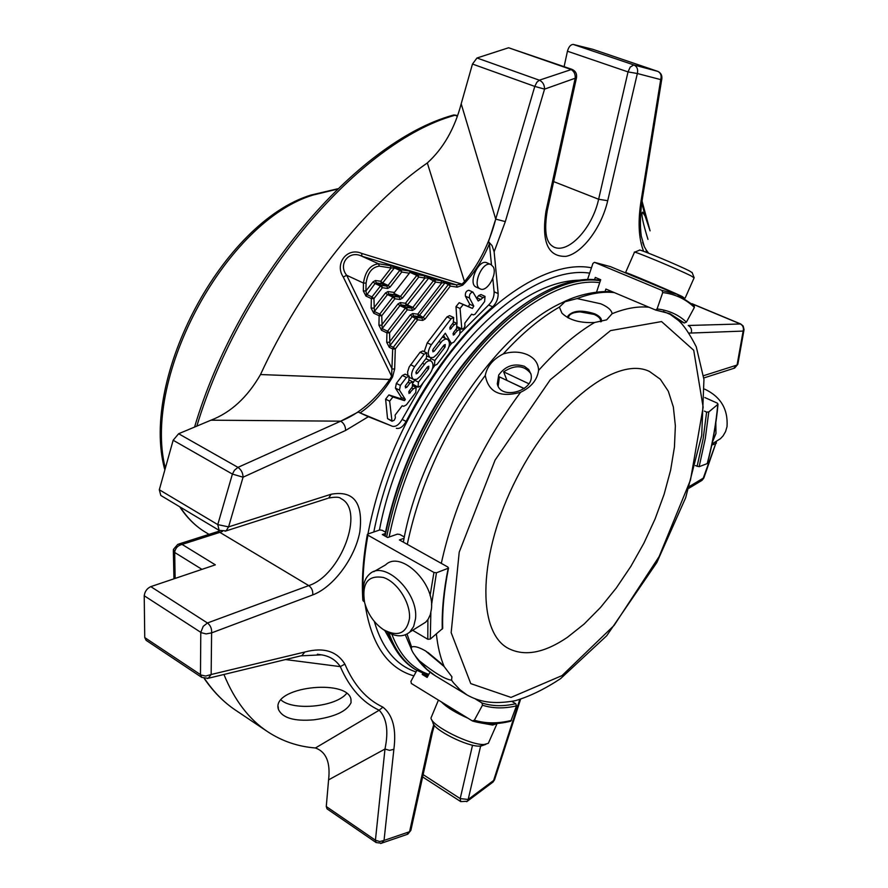 <?xml version="1.0" encoding="UTF-8"?>
<svg xmlns="http://www.w3.org/2000/svg" width="888" height="888" viewBox="0 0 888 888"><rect width="100%" height="100%" fill="white"/><g stroke="black" fill="none" stroke-linecap="round" stroke-linejoin="round"><path stroke-width="1.33" d="M567.41 637.329C544.211 653.091 524.453 656.743 508.125 648.284C476.39 631.557 478.044 553.446 516.716 478.177C555.022 402.719 617.349 355.589 649.505 371.484L660.306 379.22L668.309 391.231L673.348 406.97L675.368 425.829L674.425 447.141L670.618 470.207L664.102 494.339L655.122 518.858L643.955 543.079L630.891 566.333L616.294 587.989L600.566 607.425L584.115 624.053L567.41 637.329M414.818 309.079L435.597 282.062L441.725 282.983L446.098 282.262L440.948 280.675L441.725 282.983L417.771 314.163L418.548 316.494L413.464 315.884L412.276 316.572L410.323 314.918L389.288 342.269L386.691 342.269L389.299 347.319L389.921 345.665L389.555 332.878L387.579 331.213L386.957 332.867L389.555 332.878L407.326 309.812L406.549 307.459L405.361 308.147L407.326 309.812L412.465 310.456L411.688 308.114L406.26 305.594L407.437 304.906L412.865 307.426L411.688 308.114L406.549 307.459L401.11 304.928L406.26 305.594L405.483 303.252L424.964 278.011L428.216 277.966L435.597 282.062L434.82 279.742L433.655 280.408L412.865 307.426L414.818 309.079L412.465 310.456M397.957 303.962L399.922 305.616L401.11 304.928L400.333 302.586L397.957 303.962L381.518 325.208L378.921 325.208L381.529 330.269L382.151 328.616L381.762 315.751L379.775 314.075L379.154 315.751L381.762 315.751L394.894 298.79L394.117 296.437L392.918 297.125L394.894 298.79L400.088 299.478L402.475 298.113L400.51 296.448L416.794 275.413L418.736 277.067L417.971 274.747L416.794 275.413L409.801 272.261L409.346 273.204L401.764 272.039L400.988 269.708L399.8 270.374L401.764 272.039L390.065 287.09L388.1 285.425L399.8 270.374L394.394 267.932L395.582 267.266L400.988 269.708L409.834 271.084L417.971 274.747L424.187 275.702L424.964 278.011L418.736 277.067L402.475 298.113M387.923 291.575L394.416 292.463L393.906 294.627L388.7 293.928L387.923 291.575L385.525 292.94L373.737 308.114L371.129 308.103L373.748 313.187L374.37 311.522L373.948 298.579L371.961 296.903L371.339 298.579L373.948 298.579L382.406 287.723L381.629 285.359L380.419 286.047L382.406 287.723L387.668 288.456L390.065 287.09M395.582 267.266L390.332 265.645L391.097 267.976L394.394 267.932L382.695 282.939L388.1 285.425L386.891 286.103L381.629 285.359L376.223 282.861L381.496 283.616L382.695 282.939L380.73 281.274L381.496 283.616L386.891 286.103L387.668 288.456M366.555 294.372L365.923 290.964L363.325 290.964L365.945 296.048L375.014 283.55L380.419 286.047L371.961 296.903L366.555 294.372M394.416 292.463L409.346 273.204M409.801 272.261L409.834 271.084M375.458 280.519L373.027 281.873L375.014 283.55L376.223 282.861L375.458 280.519L380.73 281.274L391.097 267.976L379.32 266.145L378.554 263.792L361.738 256.177C349.128 249.794 337.618 264.236 346.697 275.291L343.279 277.045C334.21 263.647 347.363 246.797 361.838 253.469L461.993 284.127L456.443 284.837L361.738 256.177L361.838 253.469M390.332 265.645L378.554 263.792C370.318 264.813 365.29 271.24 363.47 283.061L346.697 275.291L392.096 368.964L394.672 368.953L392.574 376.934L390.687 380.131C381.907 394.017 371.717 404.95 360.106 412.909L358.197 412.043L340.726 421.167C359.085 413.819 375.413 399.922 389.721 379.476L390.687 380.131M343.279 277.045L391.608 376.257L392.696 348.962L395.282 348.962L393.317 347.308L392.696 348.962L389.299 347.319M410.323 314.918L412.687 313.531L417.771 314.163L423.121 317.393L448.362 284.46L450.294 286.103L449.506 283.794L448.362 284.46L444.955 282.928L418.548 316.494L421.944 318.082L422.721 320.424L417.649 319.824L416.872 317.471L415.684 318.17L393.317 347.308L389.921 345.665L412.276 316.572L417.649 319.824L395.282 348.962L394.672 368.953M469.475 298.002C469.142 294.561 470.296 292.596 472.949 292.108L478.232 301.01L485.026 296.359L484.626 301.531L474.98 314.274L473.304 314.896L471.606 314.186L464.79 323.176L464.968 325.996L463.836 328.316L461.849 329.248L460.062 308.491L463.236 304.551L472.405 308.425L473.781 306.071L469.475 298.002L465.412 296.17L469.73 304.24L468.365 306.582L459.174 302.697L455.999 306.638L457.076 323.487M399.456 390.121L400.366 385.414L406.427 377.456L409.19 376.135L408.78 381.241L405.683 385.325L405.472 387.867L406.859 387.212L409.956 383.128L412.698 381.807L412.287 386.891L409.202 390.953L408.991 393.484L413.453 388.755L416.183 387.434L415.762 392.474L406.382 404.861L403.74 406.293L402.164 405.794L395.105 415.118L395.36 417.882L394.216 420.235L392.008 421.245L389.643 401.187L392.929 396.958L404.451 400.621L405.35 399.434L399.456 390.121L395.426 388.112L401.343 397.424L400.444 398.612L388.9 394.927L385.625 399.156L387.534 418.625L392.008 421.245M436.929 354.401L433.499 357.409L430.28 357.62C427.328 354.945 427.661 350.66 431.302 344.766L451.082 318.77L453.668 317.516L453.28 322.71L450.238 326.706L450.038 329.281L454.367 324.664L456.932 323.41L456.532 328.56L453.513 332.545L453.313 335.109L457.62 330.503L460.173 329.237L459.762 334.365L453.901 342.113L451.315 343.379L445.299 333.211L433.1 349.25L432.9 351.815L434.221 351.171L442.268 340.859L445.232 339.083L447.408 339.227C450.349 341.891 450.016 346.154 446.398 352.014L437.074 364.324L434.421 365.623L434.843 360.539L445.043 347.064L445.254 344.511L443.945 345.155L436.929 354.401M420.401 376.19L416.883 379.265L413.586 379.465C410.645 376.79 410.989 372.538 414.618 366.689L424.12 354.201L426.806 352.902L426.406 358.053L416.35 371.284L416.15 373.826L417.504 373.182L426.251 362.171L428.793 360.794L431.024 360.95C433.943 363.614 433.61 367.854 430.003 373.67L420.746 385.892L418.026 387.201L418.459 382.151L428.604 368.764L428.815 366.211L427.472 366.866L420.401 376.19M493.251 266.866C497.613 274.325 486.924 292.563 480.308 288.922C471.572 285.792 482.739 260.284 490.975 264.58L493.251 266.866M358.197 412.043L368.331 416.727L345.587 430.469C345.576 426.373 343.967 423.276 340.726 421.167L210.978 420.191C230.924 412.476 247.43 397.269 260.506 374.547L389.721 379.476L391.608 376.257L392.574 376.934M464.912 282.928L462.626 285.203L461.993 284.127L464.291 281.851C478.932 264.291 489.399 243.379 495.715 219.103L505.316 221.612L494.128 251.77L492.063 245.599L488.511 241.714L489.41 243.812C483.15 258.996 474.98 272.039 464.912 282.928L427.317 162.959C443.323 148.451 454.612 128.738 461.194 103.807L495.715 219.103L534.787 86.413L544.555 89.122C544.522 84.826 542.779 81.851 539.338 80.198L536.863 82.262L534.787 86.413L472.471 64.047L476.978 57.998L508.602 47.763L570.54 69.308C573.926 70.929 575.48 73.904 575.202 78.233L576.523 77.589M260.506 374.547C301.665 285.181 365.345 205.861 427.317 162.959M457.376 115.684L453.28 115.118M178.777 544.033L216.406 532.023L219.847 532.356L182.096 544.422C178.166 545.365 175.724 547.741 174.781 551.559L173.471 549.35L177.767 544.355L182.096 544.422L215.34 564.846L150.793 586.635C147.019 588.4 144.833 591.441 144.222 595.759L201.41 632.733L206.116 633.91L211.599 632.878C211.921 628.704 210.534 625.407 207.437 622.976L203.23 626.351L200.788 632.367L200.477 674.68L201.776 677.411L208.225 678.265L211.144 674.514L205.727 676.046L201.088 675.035L144.744 637.573L146.109 640.315L201.776 677.411M642.035 201.065L650.072 230.847M207.182 678.532L301.92 655.588L304.806 652.025C323.454 647.052 336.807 651.082 344.877 664.102C353.835 685.081 366.5 699.411 382.894 707.114C392.851 715.007 396.514 729.07 393.872 749.306L389.521 750.36L384.981 749.028L328.582 779.864L326.273 806.515L327.039 808.868L376.124 842.557L381.585 843.223L384.038 840.425L379.809 841.547L375.424 840.215L376.124 842.557M328.582 779.864C330.58 762.503 326.207 751.87 315.44 747.974C297.968 746.619 281.984 741.169 267.488 731.601C249.006 719.324 234.488 700.288 223.931 674.469M210.978 420.191L178.632 433.744L173.149 440.248L232.401 474.081L243.057 477.2C242.935 472.927 241.236 469.652 237.951 467.366L234.443 470.274L232.401 474.081L217.771 524.608L219.147 530.369L226.085 530.891L228.582 526.884L217.771 524.608L159.307 489.754L160.817 495.471L219.147 530.369M462.626 285.203L457.22 287.135L456.443 284.837L449.506 283.794L446.098 282.262M460.062 308.491L455.999 306.638M461.316 328.604L457.464 326.806M457.398 326.984L461.849 329.248M485.026 296.359L480.974 294.55L478.643 295.604L476.512 298.335M482.695 297.425L478.643 295.604M472.949 292.108L468.875 290.287C466.211 290.764 465.057 292.729 465.412 296.17M404.451 400.621L400.444 398.612M405.35 399.434L401.343 397.424M389.643 401.187L385.625 399.156M391.53 420.668L387.534 418.625M409.19 376.135L405.15 374.148L402.386 375.458L396.337 383.405L395.426 388.112M429.87 360.395L431.346 357.897M442.357 337.063L447.408 339.227M445.154 338.161L443.6 335.442M424.209 351.659L427.25 342.846L447.019 316.894L449.606 315.64L453.668 317.516M413.342 382.562L414.752 379.764M418.026 387.201L413.397 384.493M425.896 358.73L431.024 360.95M407.914 375.502L407.592 371.972L409.157 366.988L420.08 352.259L422.766 350.971L426.806 352.902M490.975 264.58L486.89 262.804C478.632 258.497 467.488 283.971 476.246 287.113L480.308 288.922M573.204 44.422L633.81 64.924L657.819 71.384C660.816 72.983 661.782 75.724 660.705 79.609L661.815 78.877C662.248 75.369 660.916 72.872 657.819 71.384L592.873 49.328L573.204 44.422C570.629 44.544 568.709 46.809 567.443 51.215L628.027 71.906L637.351 73.515C638.239 69.331 637.062 66.467 633.81 64.924L630.236 67.066L628.027 71.906L598.623 199.245L553.635 181.596M564.113 66.611L567.443 51.215M505.316 221.612L544.555 89.122L575.202 78.233L546.009 211.055L547.286 210.478L576.467 77.855C577.089 73.804 575.579 70.962 571.939 69.331L508.602 47.763M461.194 103.807L472.471 64.047M159.307 489.754L173.149 440.248M144.744 637.573L144.222 595.759M643.611 251.315C638.45 238.106 637.728 220.49 641.458 198.457L642.557 197.591L661.882 78.499M642.635 197.158L642.557 197.591C640.193 212.443 639.771 225.341 641.303 236.286L644.377 246.831L646.198 249.939L646.275 252.303M649.994 230.603L645.121 216.084L642.59 212.132C640.87 213.109 642.668 222.2 647.974 239.383M692.274 303.918L740.215 323.887C742.956 325.385 743.933 327.783 743.134 331.08L744.044 329.637M737.917 363.925L733.621 368.409M715.861 441.525L715.706 443.612L716.405 443.112M703.884 477.877L701.243 480.819M494.683 779.353L492.529 782.45M480.63 746.053L468.176 799.466L460.206 798.601L460.717 801.598L467.31 801.287L468.176 799.466L493.606 780.485L519.78 699.5M466.733 801.686L493.007 782.062L494.549 779.775L520.579 699.256M411.011 829.725L406.871 834.565M380.63 843.489L407.77 834.198L410.867 830.38L432.578 731.712M315.44 747.974L379.176 710.234C386.768 718.081 388.7 731.013 384.981 749.028L375.424 840.215L326.273 806.515M313.864 719.824C334.565 717.016 346.964 711.299 351.06 702.652L350.96 699.167C347.141 678.31 270.995 686.912 278.41 709.323C282.362 717.992 294.172 721.489 313.864 719.824M344.877 664.102L340.304 666.622L285.514 659.562M382.894 707.114L379.176 710.234C362.448 702.452 349.495 687.911 340.304 666.622C335.897 660.039 329.615 656.11 321.467 654.845L300.832 655.855M225.086 531.224L327.583 498.401M368.331 416.727L392.352 426.251L360.106 412.909M392.352 426.251C395.793 427.05 399.056 424.775 402.153 419.414L406.116 421.445C403.03 426.806 399.755 429.093 396.326 428.305M492.807 278.388L494.117 291.786C494.239 296.858 492.407 301.265 488.644 305.006L460.583 332.9M451.559 343.467L449.028 346.586M434.609 365.69L432.5 368.687M423.221 382.617L402.153 419.414M489.41 243.812L491.475 264.835M488.511 241.714L495.715 219.103M689.132 333.033L691.253 333.033C692.063 329.581 691.053 327.062 688.233 325.485L740.681 323.965L692.041 303.707M488.644 305.006L492.662 306.815C459.607 335.897 430.758 374.103 406.116 421.445M492.662 306.815C496.425 303.063 498.257 298.646 498.157 293.584L494.117 291.786M494.128 251.77L498.157 293.584M600.499 280.353C586.535 277.844 570.773 280.319 553.202 287.801C522.177 301.476 491.353 328.249 460.75 368.12C422.255 420.668 397.036 476.656 385.081 536.097M387.468 632.178C393.661 649.594 402.886 662.004 415.129 669.408L428.171 675.557M531.646 299.4C507.081 314.874 483.183 337.884 459.951 368.42C421.545 420.857 396.481 476.69 384.759 535.908M589.676 273.149C552.025 267.21 496.57 300.177 450.327 361.838C411.244 415.018 385.747 471.728 373.826 531.979M374.314 621.422C382.217 648.518 396.126 665.356 416.039 671.939M392.84 644.699L384.793 630.513M379.442 530.047C390.232 471.728 421.545 404.828 461.027 356.177C503.307 306.526 542.635 281.196 579.02 280.186M441.336 663.625L428.038 652.514M568.442 318.026C568.609 314.396 572.483 312.343 580.086 311.877L594.205 314.441C598.978 316.639 601.098 319.092 600.566 321.789M594.005 314.363L594.616 314.618C599.034 316.616 601.298 318.892 601.409 321.445M567.698 317.183L567.809 316.827C568.842 314.452 571.805 312.898 576.678 312.176M530.835 373.637C524.164 365.079 515.107 364.491 503.64 371.839L528.826 383.738M524.12 388.622L499.445 376.889L498.157 386.147M524.253 388.522L506.793 380.386M506.915 380.275L503.64 371.839M431.635 719.58L432.967 722.777C433.277 729.714 467.643 746.941 479.664 746.109L483.105 745.31M692.196 272.683L689.488 270.962C678.432 265.212 636.907 247.963 639.527 250.194L634.62 252.159M409.446 618.803C406.471 633.688 397.757 637.273 383.305 629.559C374.114 623.132 367.887 614.141 364.602 602.575C361.627 583.127 367.954 574.78 383.583 577.533C397.624 582.173 410.955 603.407 409.446 618.803M426.251 651.37L442.957 665.29M438.428 700.099L430.98 717.992C431.279 725.796 470.474 745.432 484.104 744.499L488.333 743.323L488.911 742.013M441.469 701.975C446.631 707.27 455.433 712.676 467.909 718.192M481.207 722.999L492.685 725.063L497.258 723.465M475.802 699.256L481.995 702.996L482.473 705.216L474.359 720.201L472.305 720.89L411.355 683.494L410.933 681.34L416.849 670.451M472.682 721.045C484.404 724.564 497.102 724.608 510.789 721.189L516.494 705.871L515.75 703.718L511.954 701.453M427.905 676.034L422.211 674.414L427.15 677.422L430.014 672.16M422.71 673.493L422.211 674.414M715.95 441.469L720.457 438.672L723.076 435.897L725.552 431.624L727.028 426.64C728.16 409.202 720.701 396.692 704.661 389.122M712.365 442.302L715.972 433.466L715.828 422.744M695.437 465.601L699.145 466.688L707.214 463.603C712.609 443.068 716.128 423.354 717.77 404.451L717.36 403.152L704.85 397.547M707.214 463.603L707.403 463.458C712.82 442.857 716.361 423.065 718.015 404.084M717.77 404.451L708.779 411.954L706.626 412.11L704.417 411.111M694.105 277.822L691.13 275.913C678.565 269.453 631.268 249.761 634.376 252.259M683.993 297.824L682.062 296.459C669.119 290.221 621.167 270.03 625.54 272.649L627.916 273.904M671.261 291.908L636.541 277.433L676.9 294.25L661.915 290.387L594.76 262.426L610.356 266.611L594.76 262.426M587.567 279.443L592.918 263.447L594.383 262.349M661.915 290.387L662.748 292.552L657.076 308.946L655.633 310.034L605.905 289.044L605.017 291.664M678.465 320.513L684.293 322.988L686.413 322.133L694.383 307.426L694.272 305.783M596.536 292.13L600.71 279.709L595.293 277.433L594.572 279.598M601.354 321.634C602.02 318.759 599.811 316.161 594.716 313.819C581.795 309.701 572.86 310.434 567.909 316.017L567.721 317.649M498.723 375.047L497.291 383.771C500.288 400.743 535.242 390.898 530.969 374.225L528.737 369.586L524.386 366.3C513.897 363.026 505.35 365.945 498.723 375.047M363.447 594.516C362.57 585.392 364.591 578.61 369.486 574.181C384.249 559.285 419.014 592.662 415.484 618.925L413.653 626.506L409.768 632.09C403.352 637.351 395.338 637.029 385.736 631.113L383.771 629.858M373.781 571.694L385.636 564.857C400.477 549.972 435.087 582.961 431.424 609.079L430.314 614.651L428.116 619.291L425.652 622.199L421.223 624.952M367.377 534.387C363.048 558.374 361.538 580.319 362.837 600.21L363.392 601.132C362.071 581.24 363.581 559.262 367.921 535.187L367.787 534.054L379.709 529.958L382.14 530.28L385.481 532.145M427.905 619.591L427.794 639.271L412.643 630.302M364.402 601.731L363.392 601.132M404.096 538.272L399.411 539.937L447.941 567.077L448.174 568.276L436.452 572.793L433.943 572.46L367.921 535.187M427.794 639.271L430.291 639.083L442.69 628.415M404.362 536.985L399.811 534.454L397.369 534.132L387.656 537.54L382.328 534.554L385.203 533.555M415.351 656.121C420.768 664.402 427.428 670.962 435.331 675.79L467.11 695.015L459.917 689.676L453.513 682.839L451.57 680.219L451.925 676.789L444.155 666.577C440.281 657.331 437.695 646.475 436.385 634.021M663.28 311.422L670.24 314.408L678.21 320.291C683.372 324.575 689.388 333.411 696.259 346.775L703.951 379.454L701.709 435.431L685.669 497.746L656.843 562.526L606.715 635.741L560.606 678.621C544.688 689.132 529.548 696.503 515.218 700.721C492.474 704.761 479.209 701.62 467.11 695.015M441.303 563.369C454.656 502.564 481.085 445.543 520.579 392.274C531.191 387.268 537.196 379.975 538.583 370.407C557.431 349.406 576.101 333.433 594.56 322.511L606.637 319.846L612.11 313.708C625.529 308.291 637.739 306.127 648.74 307.226M451.57 680.219C445.01 679.287 434.276 672.804 419.347 660.794C413.009 653.624 410.434 649.061 411.621 647.097L412.52 646.742C415.373 646.198 419.702 647.585 425.519 650.926L444.155 666.577M594.56 322.511C579.964 323.188 569.086 320.057 561.915 313.12L559.385 307.082L565.034 301.731L577.078 298.568L600.754 303.796C607.836 306.837 611.61 310.145 612.11 313.708M520.579 392.274C500.188 397.902 488.433 392.285 485.281 375.435C487.001 366.4 492.995 359.229 503.241 353.935C512.054 351.282 520.168 351.559 527.583 354.789C534.709 358.197 538.372 363.403 538.583 370.407M281.185 700.133C293.861 711.077 335.686 706.837 346.52 693.561M393.906 294.627L399.323 297.136L400.088 299.478M385.525 292.94L387.49 294.605L388.7 293.928L394.117 296.437L399.323 297.136L400.51 296.448L393.95 293.417M387.49 294.605L392.918 297.125L379.775 314.075L374.37 311.522L387.49 294.605M399.922 305.616L405.361 308.147L387.579 331.213L382.151 328.616L399.922 305.616M440.948 280.675L434.82 279.742L429.381 277.3L407.437 304.906L405.483 303.252L400.333 302.586M379.32 266.145C372.105 267.055 367.688 272.694 366.089 283.072L365.923 290.964L373.027 281.873M422.721 320.424L425.063 319.036L423.121 317.393L421.944 318.082L416.872 317.471L413.464 315.884L412.687 313.531M366.089 283.072L363.47 283.061L363.325 290.964M365.945 296.048L371.339 298.579L371.129 308.103M373.748 313.187L379.154 315.751L378.921 325.208M381.529 330.269L386.957 332.867L386.691 342.269M429.381 277.3L424.187 275.702M196.836 426.118C241.214 278.654 360.184 141.514 454.689 115.329L452.414 115.351C356.554 142.247 238.173 279.82 194.572 427.061M457.165 116.273L455.333 115.196M175.136 578.421L174.692 552.469L173.393 549.805M201.965 569.363L174.692 552.469L174.781 551.559M267.488 731.601L235.553 710.178C223.776 702.308 213.442 691.763 204.54 678.532M178.632 433.744L237.951 467.366L340.726 421.167M457.22 287.135L450.294 286.103L425.063 319.036M473.781 306.071L469.73 304.24M472.405 308.425L468.365 306.582M463.236 304.551L459.174 302.697M481.03 299.622L476.978 297.802M392.929 396.958L388.9 394.927M413.453 388.755L411.577 387.823M410.367 392.818L408.691 391.985M409.956 383.128L408.058 382.195M406.859 387.212L405.161 386.369M406.427 377.456L402.386 375.458M400.366 385.414L396.337 383.405M434.843 360.539L430.813 358.597M445.043 347.064L443.168 346.176M440.87 342.413L438.972 341.525M434.221 351.171L432.567 350.383M450.782 342.868L449.317 342.18M457.62 330.503L455.733 329.626M454.601 334.476L452.969 333.71M454.367 324.664L452.458 323.776M451.337 328.66L449.694 327.883M451.082 318.77L447.019 316.894M431.302 344.766L427.25 342.846M418.459 382.151L414.441 380.175M428.604 368.764L426.728 367.854M424.32 364.202L422.433 363.292M417.504 373.182L415.828 372.361M424.12 354.201L420.08 352.259M414.618 366.689L410.578 364.724M476.978 57.998L539.338 80.198L571.939 69.331M150.793 586.635L207.437 622.976L308.735 585.603C340.87 575.48 365.401 510.023 340.948 498.59C339.593 496.947 335.498 496.769 328.649 498.057L331.191 494.228L228.582 526.884L243.057 477.2L345.587 430.469M423.132 774.625L460.206 798.601L472.538 745.176M648.606 253.202L646.198 249.939M222.377 531.435L219.847 532.356L308.735 585.603C311.777 587.845 313.098 590.942 312.72 594.916C333.311 587.257 354.856 558.252 359.807 531.99C363.37 502.852 353.835 490.265 331.191 494.228M546.009 211.055C541.325 242.002 548.018 257.098 566.078 256.343C582.484 253.113 601.576 227.406 607.714 200.71L598.623 199.245C592.507 227.927 568.453 254.046 553.89 247.097C551.148 245.255 542.102 241.891 547.286 210.478L547.352 210.134M607.714 200.71L637.351 73.515L660.705 79.609L641.458 198.457M691.253 333.033L743.134 331.08L737.062 365.046L703.518 375.713M711.788 445.077L715.706 443.612L703.263 478.144L689.443 486.446M433.766 724.541L431.157 733.566L432.445 732.334L434.365 725.352M431.157 733.566L409.579 831.723L384.038 840.425L393.872 749.306M304.806 652.025L211.144 674.514L211.599 632.878L312.72 594.916M600.366 280.741C563.392 274.481 508.347 307.315 462.371 368.897C423.865 421.478 398.623 477.5 386.635 536.963M388.933 632.966C395.116 650.438 404.329 662.881 416.583 670.296M599.722 282.662C563.081 277.478 509.268 310.167 464.258 370.485C426.129 422.588 401.087 478.099 389.133 537.018M391.886 634.287C399.855 655.344 412.165 668.708 428.804 674.392M591.464 267.799C552.88 260.106 494.894 293.584 446.609 357.908C406.06 413.031 379.842 471.728 367.943 534.01M365.112 604.395C371.295 644.422 387.557 668.253 413.897 675.89M610.533 330.602L661.56 321.567L693.717 350.272L703.141 407.181L690.476 480.064L659.096 556.654L614.108 625.418L562.026 675.601L511.022 697.413L470.762 683.616L451.16 632.645L459.207 552.192L495.06 460.139L550.271 379.764L610.533 330.602M474.359 720.201C485.647 723.665 498.024 723.731 511.477 720.412M482.473 705.216C492.796 708.535 504.14 708.746 516.494 705.871M481.995 702.996C492.241 706.304 503.496 706.548 515.75 703.718M699.145 466.688L705.272 438.728L708.779 411.954M697.102 466.389L703.163 438.661L706.626 412.11M693.806 305.428L676.9 294.25L694.283 305.783M694.383 307.426C685.78 299.078 675.235 294.117 662.748 292.552M686.413 322.133C678.388 314.63 668.609 310.234 657.076 308.946M684.293 322.988L670.007 313.708L655.844 310.023M433.943 572.46L430.081 595.604M436.452 572.793L431.535 604.917M430.846 612.698L430.291 639.083M448.174 568.276C443.7 590.487 441.736 610.766 442.28 629.104M411.621 647.097L407.037 634.054M435.331 675.79L426.795 669.308L419.347 660.794M577.078 298.568C590.642 293.351 603.019 291.353 614.23 292.585M503.241 353.935C522.066 333.322 540.792 317.704 559.385 307.082M407.292 544.344C419.991 484.104 445.976 427.794 485.281 375.435M337.385 189.144L313.009 195.06C226.795 220.923 142.535 375.147 165.09 467.266M180.286 507.115C187.224 517.926 195.615 526.295 205.461 532.223L209.035 534.376M454.134 114.985L456.432 115.329M452.991 115.163L453.646 115.029M235.553 710.178C223.632 702.186 213.187 691.619 204.207 678.465M173.959 578.821L173.349 550.749M416.183 387.434L412.931 385.825M412.698 381.807L409.424 380.197M434.421 365.623L433.022 364.946M451.315 343.379L449.361 342.457M460.173 329.237L457.031 327.783M456.932 323.41L453.768 321.944M430.28 357.62L427.361 356.221M413.586 379.465L410.001 377.7M422.633 776.933L460.717 801.598M642.612 242.369L644.399 246.864M645.121 216.084L641.791 202.808M703.796 377.966L734.598 368.098L737.839 364.302L744.055 329.57L743.145 325.985L740.681 323.965M688.855 488.267L701.997 480.364L703.84 478.022L716.627 441.047M317.382 654.212L321.467 654.856M217.227 531.768L219.869 530.758M481.185 745.987L485.814 744.366M488.333 743.323L496.869 723.998M720.457 438.672L712.032 443.911M692.096 272.438L694.094 277.556M634.432 252.325L625.585 272.538M694.194 277.644L685.159 298.057M636.729 277.567L610.356 266.611M655.633 310.045L670.007 313.708M567.809 316.827L567.909 316.017M498.024 385.614L497.291 383.771M409.768 632.09L425.652 622.199M442.712 628.415C442.157 610.223 444.1 590.076 448.54 567.976M413.997 646.608L412.576 646.73M613.286 292.174C605.494 290.387 582.339 292.163 562.004 302.73C495.759 332.578 419.957 445.887 403.352 542.135M405.339 634.842L411.743 650.016M164.602 469.031C139.938 377.267 223.221 221.8 311 195.038L337.795 188.756M205.461 532.223C195.371 526.129 186.791 517.649 179.742 506.793M278.399 709.257L278.188 706.748"/></g></svg>
